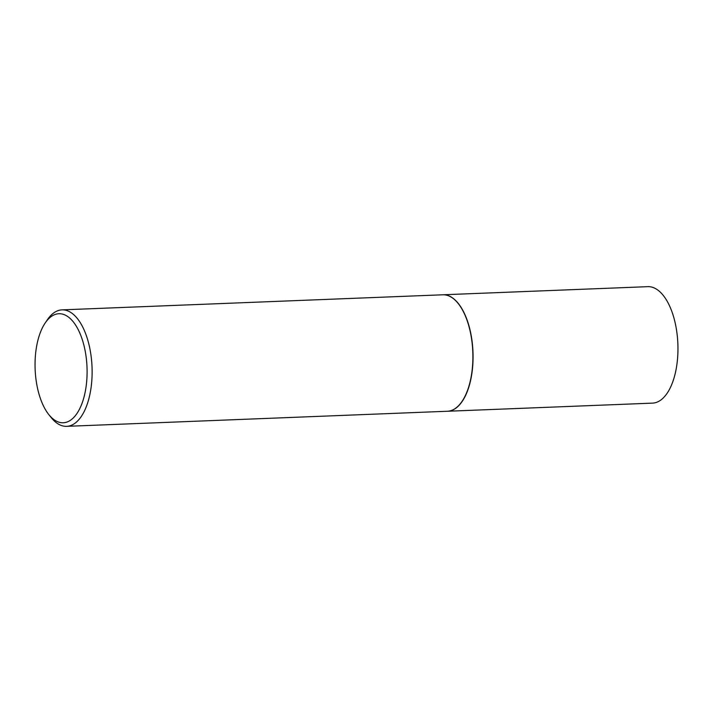 <?xml version="1.0" encoding="UTF-8"?>
<svg xmlns="http://www.w3.org/2000/svg" width="713" height="713" viewBox="0 0 713 713"><rect width="100%" height="100%" fill="white"/><g stroke="black" fill="none" stroke-linecap="round" stroke-linejoin="round"><path stroke-width="1.07" d="M447.497 411.249A58.279 27.718 -92.3 0 0 447.577 411.249L652.475 403.13A58.279 27.718 -92.3 0 0 677.314 336.108A58.279 27.718 -92.3 0 0 647.859 286.662L442.96 294.781A58.279 27.718 -92.3 0 0 442.88 294.781M447.577 411.249A58.279 27.718 -92.3 0 0 472.416 344.227A58.279 27.718 -92.3 0 0 442.96 294.781M462.077 401.33A58.092 27.629 -92.3 0 0 462.131 401.25A58.092 27.629 -92.3 0 0 472.336 344.254A58.092 27.629 -92.3 0 0 458.263 303.586A58.092 27.629 -92.3 0 0 458.201 303.515M48.867 414.663L51.291 417.684A58.279 27.718 -92.3 0 0 66.639 426.338L447.416 411.249A58.279 27.718 -92.3 0 0 462.024 401.41A58.279 27.718 -92.3 0 0 472.256 344.227A58.279 27.718 -92.3 0 0 458.147 303.435A58.279 27.718 -92.3 0 0 442.8 294.79L62.022 309.87A58.279 27.718 -92.3 0 0 47.415 319.709L45.231 322.918A54.58 25.962 -92.3 0 0 35.65 376.464A54.58 25.962 -92.3 0 0 48.867 414.663A54.58 25.962 -92.3 0 0 76.808 413.709A54.58 25.962 -92.3 0 0 86.496 360.003A54.58 25.962 -92.3 0 0 45.231 322.918M66.639 426.338A58.279 27.718 -92.3 0 0 91.478 359.316A58.279 27.718 -92.3 0 0 62.022 309.87"/></g></svg>

